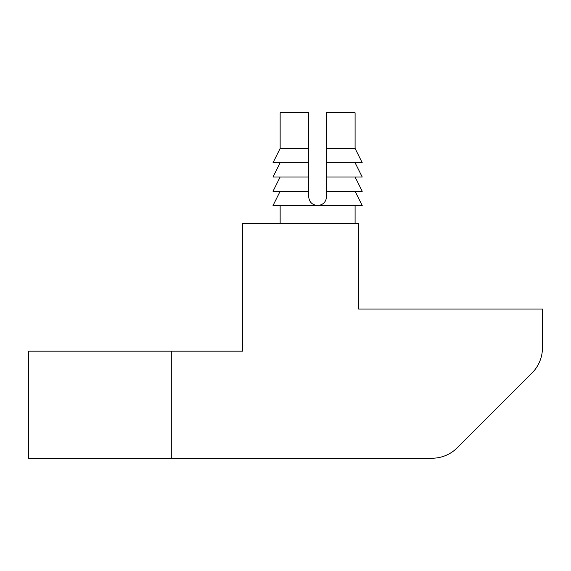 <?xml version="1.0" encoding="UTF-8"?>
<svg xmlns="http://www.w3.org/2000/svg" width="571" height="571" viewBox="0 0 571 571"><rect width="100%" height="100%" fill="white"/><g stroke="black" fill="none" stroke-linecap="round" stroke-linejoin="round"><path stroke-width="0.86" d="M457.257 447.778L532.001 373.034A35.688 35.688 0 0 0 542.45 347.803L542.45 309.054L358.659 309.054L358.659 223.404L242.675 223.404L242.675 351.165L171.3 351.165L171.3 458.228L432.026 458.228A35.688 35.688 0 0 0 457.257 447.778M171.3 351.165L28.55 351.165L28.55 458.228L171.3 458.228M355.091 223.404L355.091 205.56M355.091 191.285L362.228 205.56L273.009 205.56L280.147 191.285M355.091 177.01L362.228 191.285L326.541 191.285L326.541 196.638C326.084 201.991 323.107 204.968 317.619 205.56C312.13 204.968 309.154 201.991 308.697 196.638L308.697 148.46L280.147 148.46L273.009 162.735L308.697 162.735M326.541 148.46L355.091 148.46L355.091 112.772L326.541 112.772L326.541 191.285M280.147 148.46L280.147 112.772L308.697 112.772L308.697 148.46M308.697 191.285L273.009 191.285L280.147 177.01M355.091 162.735L362.228 177.01L326.541 177.01M355.091 148.46L362.228 162.735L326.541 162.735M308.697 177.01L273.009 177.01L280.147 162.735M280.147 205.56L280.147 223.404"/></g></svg>
